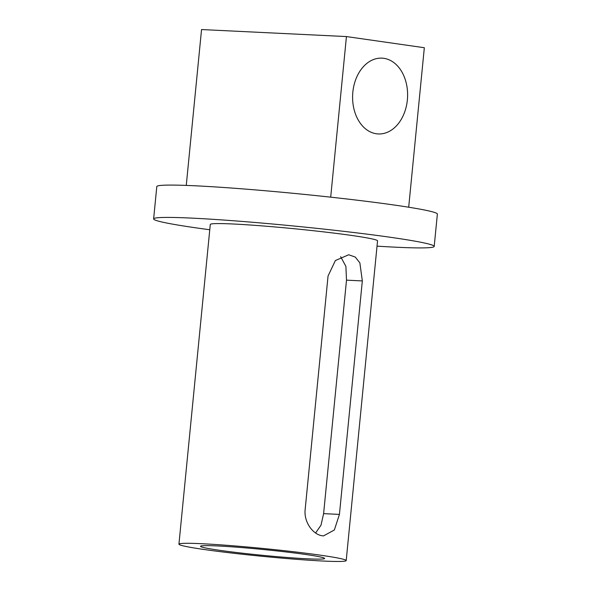 <?xml version="1.0" encoding="UTF-8"?>
<svg xmlns="http://www.w3.org/2000/svg" width="591" height="591" viewBox="0 0 591 591"><rect width="100%" height="100%" fill="white"/><g stroke="black" fill="none" stroke-linecap="round" stroke-linejoin="round"><path stroke-width="0.89" d="M322.354 535.778L323.513 535.897L334.351 529.987L339.433 514.406L362.327 280.924L359.867 262.877L355.257 257.063L348.712 254.758L335.378 260.542L328.049 276.019L305.163 509.494C303.671 522.2 313.178 534.729 322.354 535.778M340.652 256.679L345.89 266.386L346.503 280.156L323.609 513.638L320.994 525.2L315.594 533.001M376.401 133.773A37.95 27.482 -87.2 0 1 352.731 93.422A37.95 27.482 -87.2 0 1 381.941 58.14A37.95 27.482 -87.2 0 1 383.803 58.317A37.95 27.482 -87.2 0 1 407.472 98.66A37.95 27.482 -87.2 0 1 378.262 133.95A37.95 27.482 -87.2 0 1 376.401 133.773M217.776 545.966A62.351 2.925 -174.4 0 0 200.519 546.298A62.351 2.925 -174.4 0 0 239.289 552.829A62.351 2.925 -174.4 0 0 307.357 558.798A62.351 2.925 -174.4 0 0 324.614 558.465A62.351 2.925 -174.4 0 0 285.845 551.935A62.351 2.925 -174.4 0 0 217.776 545.966M346.2 560.578L377.546 240.869A84.033 3.945 -174.4 0 0 325.286 232.064A84.033 3.945 -174.4 0 0 233.548 224.019A84.033 3.945 -174.4 0 0 210.285 224.469L178.933 544.178A84.033 3.945 -174.4 0 0 231.199 552.984A84.033 3.945 -174.4 0 0 322.93 561.029A84.033 3.945 -174.4 0 0 346.2 560.578A84.033 3.945 -174.4 0 0 293.934 551.78A84.033 3.945 -174.4 0 0 202.203 543.735A84.033 3.945 -174.4 0 0 178.933 544.178M377.028 246.151A140.961 6.612 -174.4 0 0 395.172 247.171A140.961 6.612 -174.4 0 0 434.2 246.417L437.37 214.082A140.961 6.612 -174.4 0 0 349.709 199.315A140.961 6.612 -174.4 0 0 195.828 185.825A140.961 6.612 -174.4 0 0 156.8 186.571L153.63 218.914A140.961 6.612 -174.4 0 0 209.768 229.751M434.2 246.417A140.961 6.612 -174.4 0 0 346.533 231.657A140.961 6.612 -174.4 0 0 192.659 218.16A140.961 6.612 -174.4 0 0 153.63 218.914M330.694 197.165L346.437 36.568L201.546 29.55L186.261 185.411M346.437 36.568L424.331 47.723L408.691 207.219M323.609 513.638L339.433 514.406M346.503 280.156L362.327 280.924"/></g></svg>
